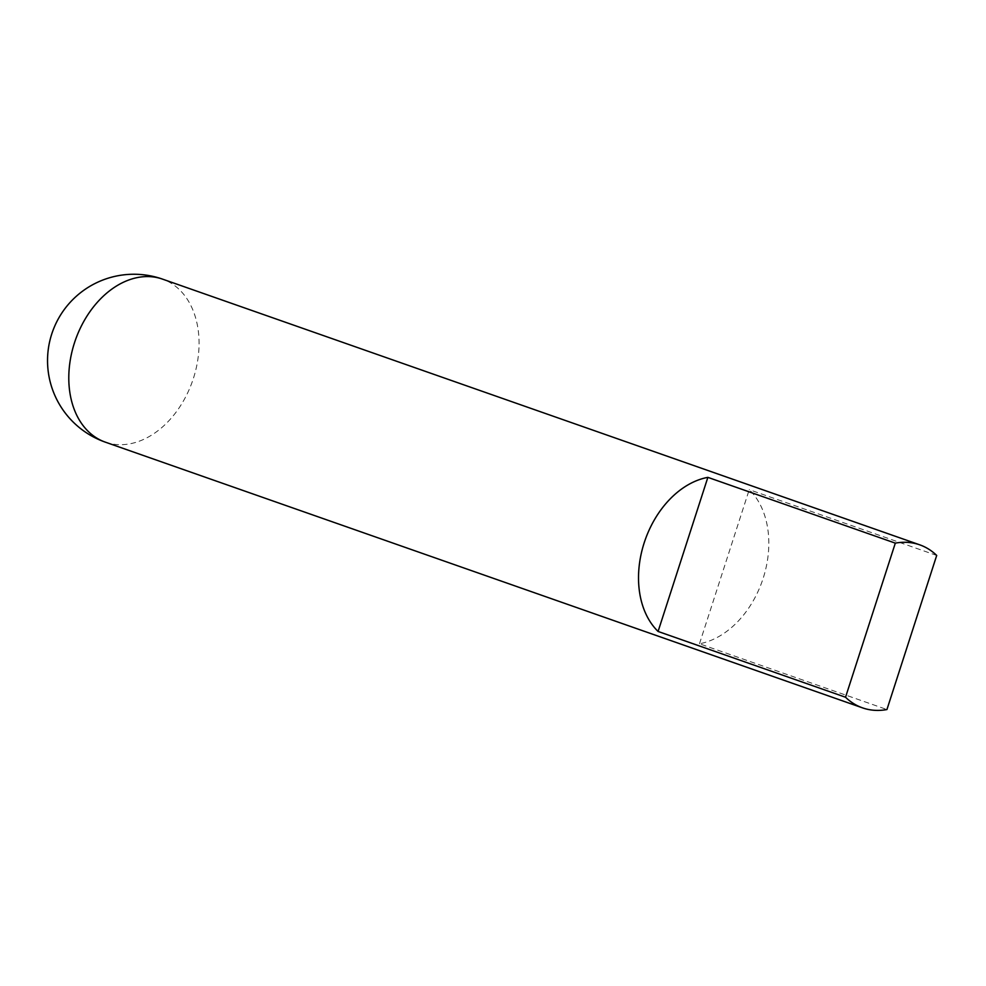 <?xml version="1.0" encoding="UTF-8"?>
<svg xmlns="http://www.w3.org/2000/svg" width="986" height="986" viewBox="0 0 986 986"><rect width="100%" height="100%" fill="white"/><g stroke="black" fill="none" stroke-linecap="round" stroke-linejoin="round"><path stroke-width="0.74" stroke-dasharray="4.93 3.7" d="M699.481 643.772L749.249 489.66A86.386 62.044 -70.7 0 1 763.176 578.252A86.386 62.044 -70.7 0 1 699.481 643.772L886.932 709.55M936.7 555.438L749.249 489.66M105.317 442.147A86.386 62.044 109.3 0 0 107.388 442.813A86.386 62.044 109.3 0 0 193.429 378.316A86.386 62.044 109.3 0 0 162.53 279.124"/><path stroke-width="1.48" d="M895.313 543.138L845.532 697.238A86.386 62.044 109.3 0 0 862.516 707.862A86.386 62.044 109.3 0 0 864.574 708.527A86.386 62.044 109.3 0 0 886.932 709.55L936.7 555.438A86.386 62.044 109.3 0 0 919.716 544.827A86.386 62.044 109.3 0 0 917.658 544.161A86.386 62.044 109.3 0 0 895.313 543.138L707.862 477.36L658.081 631.459A86.386 62.044 -70.7 0 1 644.166 542.879A86.386 62.044 -70.7 0 1 707.862 477.36M845.532 697.238L658.081 631.459M74.431 342.955A86.386 62.044 109.3 0 0 105.317 442.147A86.386 86.386 0 0 1 51.74 334.02A86.386 86.386 0 0 1 162.53 279.124A86.386 62.044 109.3 0 0 160.471 278.459A86.386 62.044 109.3 0 0 74.431 342.955M862.516 707.862L105.317 442.147M919.716 544.827L162.53 279.124"/></g></svg>
